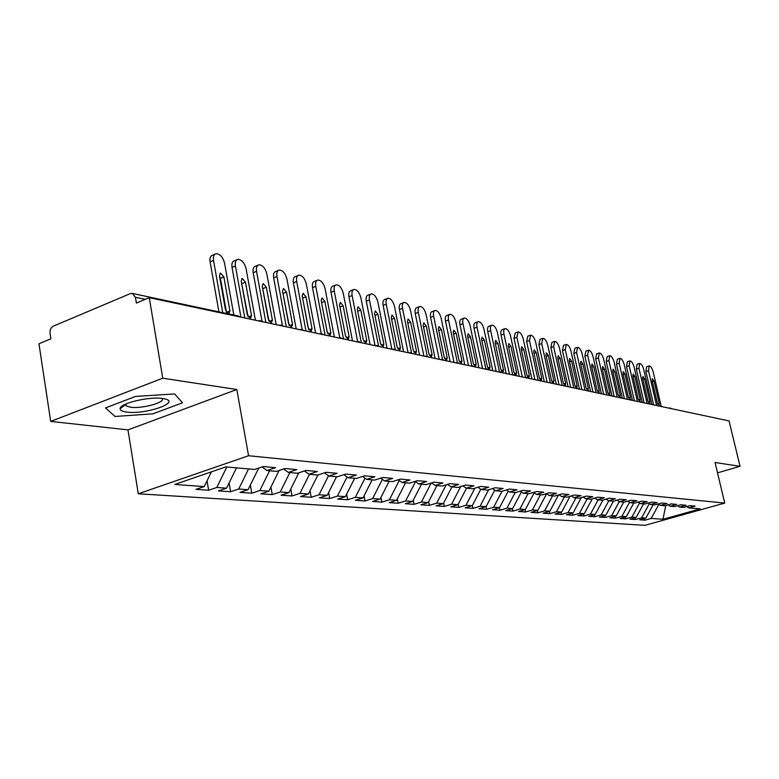 <?xml version="1.0" encoding="UTF-8"?>
<svg xmlns="http://www.w3.org/2000/svg" width="779" height="779" viewBox="0 0 779 779"><rect width="100%" height="100%" fill="white"/><g stroke="black" fill="none" stroke-linecap="round" stroke-linejoin="round"><path stroke-width="1.17" d="M50.693 421.4L127.97 429.881L236.826 389.51L162.743 378.204L50.693 421.4L38.95 343.782L50.898 338.787L50.041 333.159C49.788 329.868 50.849 327.54 53.235 326.206L130.268 293.644L132.323 293.43L238.238 315.992L239.961 316.946M138.292 493.789L644.983 525.338L724.733 503.068L248.55 455.734L138.292 493.789L127.97 429.881M645.002 520.177L651.186 518.444L662.968 519.281L700.155 508.882L688.782 507.879L695.141 506.087L690.058 505.629L683.67 507.421L679.6 507.061L686.007 505.259L680.797 504.782L674.351 506.603L670.183 506.233L676.649 504.402L671.313 503.906L664.808 505.756L660.534 505.376L667.067 503.516L661.595 503.02L655.032 504.889L650.65 504.5L657.242 502.621L651.634 502.104L645.012 504.003L640.523 503.604L647.174 501.695L641.429 501.17L634.739 503.098L630.133 502.689L636.852 500.751L630.951 500.215L624.203 502.163L619.48 501.744L626.258 499.787L620.211 499.232L613.394 501.209L608.545 500.78L615.391 498.784L609.178 498.219L602.303 500.225L597.327 499.787L604.231 497.762L597.853 497.177L590.91 499.212L585.808 498.764L592.78 496.72L586.227 496.116L579.216 498.18L573.967 497.713L581.007 495.639L574.279 495.025L567.2 497.119L561.805 496.642L568.923 494.529L562 493.896L554.852 496.028L549.312 495.532L556.488 493.389L549.38 492.747L542.155 494.899L536.458 494.392L543.713 492.221L536.39 491.549L529.097 493.74L523.235 493.224L530.557 491.023L523.03 490.332L515.669 492.552L509.632 492.026L517.032 489.777L509.281 489.066L501.842 491.335L495.629 490.78L503.098 488.501L495.113 487.771L487.605 490.069L481.198 489.504L488.745 487.187L480.516 486.437L472.931 488.774L466.339 488.19L473.953 485.833L465.482 485.064L457.809 487.44L451.012 486.836L458.714 484.441L449.97 483.642L442.219 486.057L435.208 485.434L442.988 482.999L433.961 482.172L426.132 484.635L418.898 483.993L426.756 481.51L417.437 480.662L409.54 483.165L402.061 482.503L409.997 479.981L400.377 479.095L392.392 481.646L384.67 480.964L392.694 478.394L382.752 477.488L374.68 480.078L366.695 479.367L374.806 476.758L364.523 475.813L356.363 478.462L348.106 477.722L356.305 475.063L345.662 474.09L337.424 476.777L328.884 476.027L337.161 473.311L326.148 472.298L317.822 475.044L308.971 474.265L317.335 471.49L305.933 470.448L297.52 473.252L288.357 472.434L296.809 469.61L284.978 468.53L276.477 471.383L266.983 470.545L275.523 467.663L263.253 466.543L254.665 469.455L225.774 466.903L174.691 484.47L204.225 486.573L195.996 489.368L208.636 490.234L216.815 487.469L226.543 488.17L218.393 490.906L230.594 491.744L238.695 489.037L248.073 489.699L240.01 492.386L251.783 493.195L259.816 490.536L268.872 491.189L260.887 493.818L272.261 494.597L280.216 491.997L288.97 492.62L281.053 495.201L292.057 495.96L299.925 493.399L308.396 494.003L300.558 496.544L311.201 497.275L319.001 494.762L327.19 495.347L319.429 497.839L329.731 498.541L337.443 496.077L345.379 496.642L337.687 499.086L347.668 499.777L355.312 497.343L362.995 497.898L355.38 500.303L365.039 500.965L372.615 498.579L380.055 499.115L372.518 501.481L381.885 502.124L389.383 499.777L396.599 500.293L389.13 502.621L398.215 503.244L405.635 500.936L412.636 501.433L405.236 503.721L414.058 504.334L421.41 502.056L428.197 502.543L420.874 504.802L429.433 505.386L436.717 503.146L443.309 503.624L436.055 505.844L444.361 506.408L451.577 504.208L457.974 504.665L450.788 506.847L458.86 507.402L466.008 505.24L472.23 505.678L465.112 507.83L472.96 508.375L480.039 506.243L486.086 506.671L479.027 508.784L486.661 509.31L493.672 507.207L499.553 507.635L492.562 509.719L499.982 510.226L506.934 508.161L512.65 508.56L505.737 510.625L512.952 511.112L519.836 509.076L525.397 509.476L518.541 511.501L525.572 511.978L532.388 509.972L537.812 510.362L531.015 512.358L537.861 512.825L544.618 510.839L549.886 511.219L543.158 513.186L549.828 513.643L556.518 511.696L561.659 512.056L554.989 514.004L561.484 514.452L568.125 512.524L573.13 512.874L566.518 514.792L572.847 515.231L579.43 513.322L584.308 513.673L577.765 515.562L583.929 515.99L590.443 514.111L595.214 514.452L588.72 516.311L594.737 516.73L601.193 514.88L605.838 515.211L599.411 517.052L605.283 517.451L611.681 515.62L616.218 515.951L609.84 517.762L615.566 518.162L621.915 516.35L626.335 516.672L620.016 518.463L625.615 518.843L631.905 517.071L636.219 517.373L629.958 519.145L635.421 519.525L641.653 517.762L645.879 518.064L639.666 519.807L645.002 520.177L644.603 518.424M645.879 518.064L653.143 504.724M641.653 517.762L649.335 503.653M688.782 507.879L686.727 506.564M636.219 517.373L643.561 503.877M631.905 517.071L639.559 502.981M679.6 507.061L677.487 505.717M626.335 516.672L633.746 503.01M621.915 516.35L629.529 502.289M670.183 506.233L668.022 504.841M616.218 515.951L623.697 502.114M611.681 515.62L619.266 501.598M660.534 505.376L658.323 503.955M605.838 515.211L613.404 501.199M601.193 514.88L608.788 500.8M650.65 504.5L648.381 503.039M595.214 514.452L602.975 500.03M590.443 514.111L598.116 499.855M640.523 503.604L638.196 502.104M584.308 513.673L592.283 498.813M579.43 513.322L587.171 498.881M630.133 502.689L627.747 501.14M573.13 512.874L581.329 497.557M568.125 512.524L575.944 497.888M619.48 501.744L617.036 500.147M561.659 512.056L570.092 496.262M556.518 511.696L564.424 496.866M608.545 500.78L606.033 499.135M549.886 511.219L558.562 494.918M544.618 510.839L552.593 495.824M597.327 499.787L594.747 498.093M537.812 510.362L546.624 493.74M532.388 509.972L540.46 494.753M585.808 498.764L583.159 497.021M525.397 509.476L534.18 492.873M519.836 509.076L527.987 493.643M573.967 497.713L571.25 495.921M512.65 508.56L521.394 491.987M506.934 508.161L515.172 492.513M561.805 496.642L559.02 494.782M499.553 507.635L508.249 491.082M493.672 507.207L502.036 491.276M549.312 495.532L546.439 493.623M486.086 506.671L494.723 490.166M480.039 506.243L488.667 489.748M536.458 494.392L533.508 492.416M472.23 505.678L480.818 489.241M466.008 505.24L474.908 488.16M523.235 493.224L520.206 491.189M457.974 504.665L466.543 488.209M451.577 504.208L460.759 486.524M509.632 492.026L506.516 489.913M443.309 503.624L451.966 486.914M436.717 503.146L446.201 484.811M495.629 490.78L492.416 488.599M428.197 502.543L436.951 485.59M421.41 502.056L431.215 483.038M481.198 489.504L477.887 487.245M412.636 501.433L421.488 484.217M405.635 500.936L415.538 481.646M466.339 488.19L462.921 485.853M396.599 500.293L405.547 482.814M389.383 499.777L399.228 480.516M451.012 486.836L447.497 484.411M380.055 499.115L389.111 481.354M372.615 498.579L382.401 479.358M435.208 485.434L431.585 482.922M362.995 497.898L372.148 479.854M355.312 497.343L365.02 478.179M418.898 483.993L415.158 481.383M345.379 496.642L354.649 478.306M337.443 496.077L347.074 476.982M402.061 482.503L398.196 479.796M327.19 495.347L336.567 476.709M319.001 494.762L328.534 475.774M384.67 480.964L380.678 478.15M308.396 494.003L317.9 475.015M299.925 493.399L309.467 474.304M366.695 479.367L362.576 476.446M288.97 492.62L298.834 472.814M280.216 491.997L289.866 472.571M348.106 477.722L343.851 474.684M268.872 491.189L279.125 470.497M259.816 490.536L269.583 470.779M328.884 476.027L324.473 472.853M248.073 489.699L258.735 468.072M238.695 489.037L248.579 468.919M308.971 474.265L304.414 470.954M226.543 488.17L236.495 467.848M216.815 487.469L226.825 466.991M288.357 472.434L283.634 468.987M145.274 299.34L135.429 297.266L136.383 303.06L149.276 297.675L162.743 378.204M135.429 297.266L132.323 293.43M204.225 486.573L211.401 471.84M266.983 470.545L262.085 466.942M678.003 410.066L718.511 418.683M717.517 472.843L740.05 466.319L729.056 420.923L149.276 297.675M236.826 389.51L248.55 455.734M740.05 466.319L715.054 462.512L724.733 503.068M182.52 402.792L174.632 393.94L135.585 396.423L105.516 407.923L115.029 416.463L152.986 413.824L182.52 402.792L152.986 413.824L115.029 416.463L105.516 407.923L135.585 396.423L174.632 393.94L182.52 402.792M662.968 519.281L665.782 505.474M651.186 518.444L658.888 504.315M208.636 490.234L207.029 480.818M258.307 320.851L260.235 320.675L261.939 321.62M230.594 491.744L229.075 482.999M251.783 493.195L250.351 485.083M272.261 494.597L270.917 487.07M292.057 495.96L290.791 488.969M311.201 497.275L310.003 490.789M329.731 498.541L328.602 492.532M347.668 499.777L346.606 494.198M365.039 500.965L364.056 495.804M381.885 502.124L380.96 497.343M398.215 503.244L397.348 498.823M414.058 504.334L413.25 500.245M429.433 505.386L428.674 501.618M444.361 506.408L443.66 502.942M458.86 507.402L458.208 504.217M472.96 508.375L472.356 505.444M486.661 509.31L486.106 506.632M499.982 510.226L499.446 507.665M512.952 511.112L512.426 508.629M525.572 511.978L525.056 509.573M537.861 512.825L537.354 510.488M549.828 513.643L549.331 511.384M561.484 514.452L561.007 512.251M572.847 515.231L572.38 513.088M583.929 515.99L583.471 513.916M594.737 516.73L594.289 514.715M605.283 517.451L604.845 515.494M615.566 518.162L615.147 516.253M625.615 518.843L625.196 516.993M635.421 519.525L635.012 517.714M279.447 325.34L281.346 325.174L283.04 326.109M299.847 329.683L301.736 329.517L303.411 330.432M319.556 333.87L321.425 333.714L323.081 334.619M338.602 337.92L340.452 337.774L342.098 338.661M357.016 341.835L358.856 341.689L360.482 342.575M374.845 345.623L376.666 345.487L378.282 346.353M392.1 349.294L393.901 349.158L395.508 350.014M408.819 352.848L410.601 352.712L412.188 353.559M425.022 356.285L428.353 356.996M440.729 359.625L444.03 360.326M455.968 362.868L459.24 363.559M470.759 366.013L474.002 366.705M485.113 369.061L488.326 369.743M499.066 372.031L502.241 372.703M512.611 374.913L515.766 375.575M525.786 377.708L528.912 378.37M538.601 380.434L541.697 381.097M551.074 383.083L554.142 383.735M563.207 385.663L566.245 386.306M575.019 388.176L578.028 388.818M586.519 390.62L589.508 391.253M597.727 393.006L600.687 393.629M608.652 395.323L611.593 395.946M619.305 397.592L622.217 398.205M629.695 399.802L632.577 400.406M639.832 401.954L642.685 402.558M649.715 404.058L652.549 404.661M659.365 406.102L662.179 406.706M668.791 408.108L671.576 408.702M218.918 311.873L210.096 261.871C209.57 257.956 210.496 255.707 212.852 255.123L214.897 254.256M233.807 315.047L224.566 263.224C222.95 257.236 220.184 254.051 216.27 253.681C213.913 254.256 212.998 256.505 213.524 260.429L210.096 261.871M219.474 276.019L220.428 278.327L226.475 312.389L229.922 311.016L228.783 313.83L225.511 310.061L219.444 275.844L220.554 273.108L223.855 276.905L229.922 311.016M222.765 312.7L213.524 260.429M240.945 317.16L232.025 267.392C231.49 263.526 232.366 261.306 234.654 260.731L236.758 259.855M255.415 320.237L246.076 268.677C244.489 262.805 241.811 259.68 238.043 259.319C235.755 259.884 234.878 262.104 235.414 265.97L232.025 267.392M241.276 281.462L248.082 316.839M244.762 317.968L235.414 265.97M245.473 282.144L251.539 315.67L250.448 318.455L247.274 314.755L241.217 281.112L242.269 278.415L245.473 282.144L242.084 283.537M262.075 321.523L253.185 272.708C252.649 268.901 253.496 266.71 255.707 266.145L257.859 265.259M276.165 324.648L266.846 273.945C265.288 268.18 262.689 265.123 259.056 264.763C256.846 265.327 256.009 267.509 256.554 271.335L253.185 272.708M262.338 286.75L268.95 321.104M265.882 322.457L256.554 271.335M266.35 287.208L272.397 320.179L271.365 322.915L268.288 319.283L262.231 286.205L263.244 283.546L266.35 287.208L262.99 288.561M282.446 325.573L273.633 277.86C273.098 274.091 273.896 271.929 276.048 271.384L278.249 270.479M296.215 328.904L286.915 279.028C285.387 273.38 282.865 270.381 279.369 270.021C277.227 270.576 276.428 272.738 276.964 276.506L273.633 277.86M282.689 291.901L289.087 325.184M286.283 326.8L276.964 276.506M286.516 292.086L292.553 324.522L291.56 327.219L288.581 323.665L282.543 291.122L283.507 288.503L286.516 292.086L283.196 293.42M302.174 329.644L293.401 282.835C292.865 279.116 293.625 276.983 295.708 276.438L297.948 275.532M315.602 333.032L306.322 283.946C304.813 278.405 302.369 275.464 299 275.114C296.916 275.649 296.156 277.782 296.702 281.511L293.401 282.835M302.369 296.945L308.542 329.069M305.991 330.987L296.702 281.511M306.02 296.809L312.038 328.719L311.084 331.387L308.192 327.891L302.174 295.884L303.099 293.293L306.02 296.809L302.719 298.114M162.558 398.507C149.227 396.277 119.469 403.444 120.102 408.693C120.073 410.367 122.264 411.487 126.675 412.062C145.284 414.827 181.556 402.373 164.651 398.887L162.558 398.507M125.682 404.077L126.256 405.956L130.453 407.222C142.099 409.014 166.57 402.188 161.876 398.42M321.26 333.685L312.525 287.646C311.97 283.965 312.71 281.862 314.726 281.326L316.995 280.421M334.347 337.015L325.096 288.707C323.616 283.274 321.24 280.382 317.978 280.031C315.972 280.567 315.232 282.67 315.787 286.341L312.525 287.646M321.435 301.979L327.336 332.672M325.047 335.038L315.787 286.341M324.872 301.376L330.88 332.789L329.975 335.408L327.161 331.981L321.152 300.48L322.039 297.919L324.872 301.376L321.61 302.651M339.741 337.677L331.026 292.3C330.471 288.668 331.172 286.594 333.13 286.068L335.428 285.163M352.488 340.871L343.266 293.313C341.815 287.977 339.508 285.133 336.353 284.793C334.405 285.318 333.704 287.393 334.259 291.025L331.026 292.3M343.49 338.953L334.259 291.025M343.13 305.796L349.109 336.723L348.242 339.313L345.506 335.944L339.527 304.93L340.374 302.408L343.13 305.796L339.936 307.033M357.649 341.601L348.934 296.809C348.379 293.216 349.06 291.171 350.959 290.655L353.276 289.749M370.054 344.6L360.872 297.773C359.431 292.534 357.191 289.739 354.153 289.408C352.254 289.924 351.582 291.969 352.137 295.562L348.934 296.809M361.339 342.75L352.137 295.562M360.804 310.081L366.763 340.53L365.935 343.081L363.277 339.771L357.318 309.234L358.126 306.751L360.804 310.081L357.707 311.269M375.001 345.448L366.286 301.171C365.731 297.627 366.373 295.601 368.224 295.095L370.57 294.189M387.066 348.223L377.922 302.096C376.51 296.945 374.329 294.209 371.388 293.868C369.538 294.374 368.905 296.409 369.46 299.954L366.286 301.171M378.623 346.431L369.46 299.954M377.922 314.229L383.862 344.211L383.064 346.733L380.483 343.49L374.543 313.411L375.322 310.948L377.922 314.229L374.933 315.368M391.818 349.216L383.112 305.407C382.547 301.901 383.171 299.905 384.962 299.399L387.319 298.493M403.561 351.728L394.447 306.283C393.064 301.23 390.941 298.532 388.088 298.201C386.296 298.698 385.683 300.704 386.248 304.209L383.112 305.407M395.333 349.761L386.248 304.209M394.525 318.251L400.435 347.785L399.676 350.277L397.154 347.083L391.243 317.452L391.983 315.028L394.525 318.251L391.623 319.341M408.099 352.692L399.423 309.506C398.858 306.05 399.442 304.073 401.185 303.576L403.561 302.68M419.55 355.127L410.484 310.344C409.111 305.378 407.047 302.729 404.291 302.398C402.548 302.895 401.964 304.871 402.529 308.328L399.423 309.506M411.536 353.043L402.529 308.328M410.621 322.146L416.502 351.251L415.772 353.715L413.328 350.569L407.436 321.376L408.147 318.981L410.621 322.146L407.807 323.197M423.883 356.042L415.236 313.489C414.671 310.071 415.236 308.114 416.931 307.627L419.326 306.731M435.062 358.428L426.045 314.288C424.691 309.399 422.676 306.799 420.008 306.478C418.313 306.955 417.758 308.912 418.323 312.33L415.236 313.489M427.262 356.305L418.323 312.33M426.23 325.934L432.092 354.611L431.391 357.045L429.005 353.948L423.143 325.184L423.825 322.818L426.23 325.934L423.503 326.937M439.19 359.304L430.592 317.355C430.027 313.966 430.573 312.038 432.218 311.561L434.614 310.675M450.116 361.622L441.138 318.114C439.814 313.314 437.847 310.743 435.257 310.432C433.621 310.909 433.075 312.837 433.65 316.216L430.592 317.355M442.54 359.518L433.65 316.216M441.391 329.605L447.214 357.882L446.552 360.278L444.225 357.23L438.392 328.874L439.044 326.537L441.391 329.605L438.743 330.569M454.06 362.459L445.51 321.104C444.936 317.764 445.452 315.855 447.058 315.388L449.464 314.492M464.742 364.738L455.812 321.834C454.498 317.102 452.58 314.58 450.077 314.268C448.47 314.735 447.954 316.644 448.529 319.994L445.51 321.104M457.38 362.693L448.529 319.994M456.104 333.169L461.908 361.047L461.265 363.413L458.997 360.424L453.193 332.467L453.816 330.15L456.104 333.169L453.534 334.103M468.5 365.536L459.99 324.746C459.425 321.445 459.922 319.556 461.48 319.098L463.885 318.212M478.949 367.756L470.058 325.447C468.763 320.792 466.894 318.309 464.459 317.998C462.901 318.465 462.414 320.344 462.979 323.655L459.99 324.746M471.801 365.809L462.979 323.655M470.409 336.635L476.173 364.124L475.57 366.461L473.35 363.511L467.575 335.944L468.169 333.665L470.409 336.635L467.906 337.531M482.532 368.516L474.06 328.29C473.496 325.018 473.973 323.158 475.492 322.701L477.897 321.824M492.747 370.687L483.905 328.962C482.629 324.376 480.809 321.931 478.442 321.63C476.933 322.078 476.456 323.947 477.03 327.219L474.06 328.29M485.823 368.866L477.03 327.219M484.304 339.995L490.04 367.113L489.455 369.421L487.294 366.519L481.549 339.332L482.123 337.073L484.304 339.995L481.88 340.861M496.174 371.417L487.751 331.727C487.177 328.504 487.635 326.654 489.115 326.206L491.53 325.34M506.165 373.54L497.372 332.37C496.116 327.862 494.334 325.456 492.046 325.155C490.566 325.603 490.118 327.443 490.682 330.676L487.751 331.727M499.446 371.856L490.682 330.676M497.81 343.266L503.516 370.025L502.961 372.304L500.848 369.45L495.142 342.624L495.687 340.394L497.81 343.266L495.454 344.104M509.437 374.232L501.063 335.077C500.488 331.883 500.926 330.062 502.367 329.624L504.773 328.757M519.223 376.315L510.479 335.691C509.232 331.25 507.499 328.884 505.269 328.582C503.828 329.02 503.4 330.841 503.964 334.045L501.063 335.077M512.709 374.787L503.964 334.045M510.956 346.451L516.623 372.849L516.097 375.108L514.033 372.284L508.356 345.827L508.872 343.617L510.956 346.451L508.658 347.259M522.339 376.978L514.004 338.339L515.26 332.935L517.665 332.078M531.921 379.013L523.225 338.923C521.998 334.551 520.304 332.214 518.132 331.912L516.896 337.317L514.004 338.339M525.611 377.659L516.896 337.317M523.741 349.547L529.379 375.595L528.873 377.825L526.857 375.059L521.209 348.934L521.706 346.752L523.741 349.547L521.511 350.326M534.9 379.646L526.614 341.514L527.811 336.168L530.217 335.321M544.278 381.642L535.631 342.069C534.423 337.755 532.768 335.457 530.655 335.165L529.467 340.501L526.614 341.514M538.143 380.337L529.467 340.501M536.186 352.566L541.794 378.273L541.308 380.483L539.341 377.747L533.722 351.972L534.199 349.81L536.186 352.566L534.014 353.315M547.121 382.246L538.883 344.6L540.032 339.313L542.437 338.476M556.313 384.203L547.715 345.126C546.527 340.881 544.901 338.612 542.856 338.329L541.717 343.607L538.883 344.6M550.334 382.927L541.717 343.607M548.299 355.497L553.879 380.882L553.421 383.064L551.493 380.366L545.904 354.922L546.361 352.79L548.299 355.497L546.196 356.227M559.03 384.777L550.841 347.6L551.931 342.38L554.336 341.543M568.037 386.686L559.488 348.116C558.309 343.928 556.722 341.689 554.726 341.406L553.645 346.636L550.841 347.6M562.214 385.449L553.645 346.636M560.111 358.359L565.651 383.424L565.213 385.576L563.324 382.917L557.774 357.795L558.212 355.682L560.111 358.359L558.056 359.061M570.627 387.241L562.487 350.531L563.529 345.37L565.924 344.542M579.459 389.12L570.958 351.017C569.8 346.898 568.242 344.688 566.304 344.406L565.262 349.576L562.487 350.531M573.782 387.913L565.262 349.576M571.611 361.144L577.122 385.897L576.694 388.03L574.853 385.41L569.332 360.599L569.751 358.506L571.611 361.144L569.605 361.826M581.932 389.646L573.831 353.393L574.834 348.281L577.229 347.453M590.589 391.486L582.147 353.861C580.998 349.79 579.479 347.619 577.58 347.337L576.587 352.449L573.831 353.393M585.058 390.308L576.587 352.449M582.819 363.861L588.301 388.302L587.892 390.415L586.09 387.825L580.598 363.326L581.007 361.261L582.819 363.861L580.871 364.523M592.946 391.983L584.902 356.178L585.857 351.115L588.242 350.307M601.446 393.794L593.053 356.616C591.913 352.605 590.424 350.462 588.583 350.19L587.629 355.243L584.902 356.178M596.052 392.645L587.629 355.243M593.754 366.51L599.197 390.659L598.808 392.743L597.045 390.191L591.592 365.984L591.972 363.939L593.754 366.51L591.855 367.152M603.696 394.271L595.692 358.895L596.617 353.88L598.983 353.082M612.031 396.044L603.686 359.314C602.566 355.36 601.106 353.247 599.314 352.965L598.399 357.98L595.692 358.895M606.763 394.924L598.399 357.98M604.416 369.09L609.83 392.947L609.46 395.011L607.727 392.499L602.303 368.584L602.673 366.558L604.416 369.09L602.556 369.713M614.173 396.501L606.228 361.544L607.104 356.587L609.47 355.789M622.353 398.235L614.066 361.943C612.956 358.048 611.525 355.954 609.772 355.682L608.905 360.638L606.228 361.544M617.221 397.144L608.905 360.638M614.816 371.612L620.201 395.187L619.841 397.222L618.146 394.739L612.761 371.116L613.112 369.11L614.816 371.612L613.005 372.216M624.407 398.673L616.501 364.124L617.338 359.226L619.694 358.428M632.402 400.231L624.193 364.514C623.093 360.667 621.7 358.603 619.987 358.33L619.159 363.238L616.501 364.124M627.426 399.315L619.159 363.238M624.972 374.076L630.318 397.368L629.977 399.384L628.312 396.939L622.957 373.589L623.297 371.602L624.972 374.076L623.2 374.65M634.388 400.796L626.53 366.646L627.338 361.797L629.675 361.018M642.208 402.198L634.077 367.016C632.996 363.218 631.623 361.183 629.958 360.92L629.169 365.779L626.53 366.646M637.378 401.428L629.169 365.779M634.885 376.471L640.192 399.5L639.871 401.497L638.235 399.072L632.918 375.994L633.239 374.037L634.885 376.471L633.161 377.036M644.136 402.87L636.326 369.11L637.095 364.309L639.432 363.53M651.799 404.165L643.736 369.47C642.665 365.721 641.321 363.705 639.695 363.442L638.936 368.253L636.326 369.11M647.106 403.503L638.936 368.253M644.554 378.818L649.842 401.575L649.53 403.551L647.933 401.166L642.646 378.351L642.948 376.413L644.554 378.818L642.879 379.363M653.649 404.895L645.898 371.525L646.628 366.763L648.956 365.994M662.267 406.726L661.157 406.122L653.172 371.856C652.12 368.155 650.796 366.169 649.209 365.916L648.488 370.668L645.898 371.525M656.6 405.518L648.488 370.668M654.009 381.106L659.258 403.61L658.966 405.567L657.398 403.21L652.14 380.658L652.432 378.73L654.009 381.106L652.374 381.642M677.876 410.036L680.758 410.65M223.855 276.905L220.428 278.327M251.539 315.67L248.189 316.995M272.397 320.179L269.154 321.445M292.553 324.522L289.399 325.739M312.038 328.719L308.971 329.897M330.88 332.789L327.901 333.918M349.109 336.723L346.217 337.804M366.763 340.53L363.949 341.572M383.862 344.211L381.126 345.224M400.435 347.785L397.767 348.758M416.502 351.251L413.912 352.186M432.092 354.611L429.57 355.516M447.214 357.882L444.76 358.749M461.908 361.047L459.522 361.884M476.173 364.124L473.846 364.932M490.04 367.113L487.771 367.902M503.516 370.025L501.316 370.785M516.623 372.849L514.481 373.579M529.379 375.595L527.286 376.315M541.794 378.273L539.75 378.964M553.879 380.882L551.883 381.554M565.651 383.424L563.704 384.066M577.122 385.897L575.223 386.52M588.301 388.302L586.451 388.916M599.197 390.659L597.386 391.253M609.83 392.947L608.058 393.522M620.201 395.187L618.468 395.742M630.318 397.368L628.634 397.913M640.192 399.5L638.546 400.026M649.842 401.575L648.225 402.091M659.258 403.61L657.68 404.106M260.235 320.675L257.849 320.753M240.438 317.053L238.238 315.992M281.346 325.174L279.009 325.252M262.299 321.698L260.507 320.744M301.736 329.517L299.428 329.595M283.371 326.177L281.618 325.252M321.425 333.714L319.156 333.782M303.722 330.5L302.009 329.595M340.452 337.774L338.222 337.843M323.382 334.678L321.698 333.782M358.856 341.689L356.665 341.757M342.38 338.719L340.735 337.843M376.666 345.487L374.504 345.555M360.755 342.624L359.138 341.767M393.901 349.158L391.779 349.226M378.536 346.402L376.948 345.555M410.601 352.712L408.517 352.78M395.742 350.063L394.184 349.235M426.785 356.169L424.73 356.227M412.412 353.608L410.884 352.79M442.472 359.508L440.447 359.567M428.577 357.045L427.077 356.237M457.701 362.751L455.705 362.81M444.244 360.375L442.764 359.586M472.473 365.896L470.506 365.955M459.435 363.608L457.984 362.829M486.817 368.954L484.869 369.012M474.187 366.743L472.765 365.974M500.741 371.924L498.833 371.982M488.501 369.782L487.109 369.032M514.276 374.806L512.387 374.865M502.416 372.742L501.033 372.002M527.441 377.611L525.582 377.669M515.932 375.614L514.578 374.884M540.236 380.337L538.396 380.395M529.068 378.409L527.734 377.688M552.691 382.986L550.87 383.044M541.843 381.126L540.538 380.415M564.804 385.576L563.013 385.624M554.278 383.765L552.993 383.073M576.606 388.088L574.834 388.137M566.372 386.335L565.106 385.654M588.096 390.532L586.344 390.581M578.154 388.838L576.908 388.166M599.294 392.918L597.561 392.967M589.625 391.282L588.398 390.61M610.2 395.245L608.496 395.294M600.804 393.658L599.596 392.996M620.844 397.514L619.149 397.553M611.7 395.975L610.512 395.323M631.214 399.724L629.549 399.763M622.324 398.235L621.145 397.592M641.331 401.876L639.686 401.925M632.675 400.435L631.526 399.802M651.205 403.98L649.579 404.028M642.782 402.577L641.643 401.964M660.845 406.034L659.238 406.083M652.636 404.681L651.517 404.067M670.261 408.04L668.664 408.079M671.664 408.722L670.573 408.128M220.554 273.108L220.009 273.332M242.269 278.415L241.772 278.619M125.516 404.632L120.102 408.693M125.935 403.97L126.256 405.956"/></g></svg>
